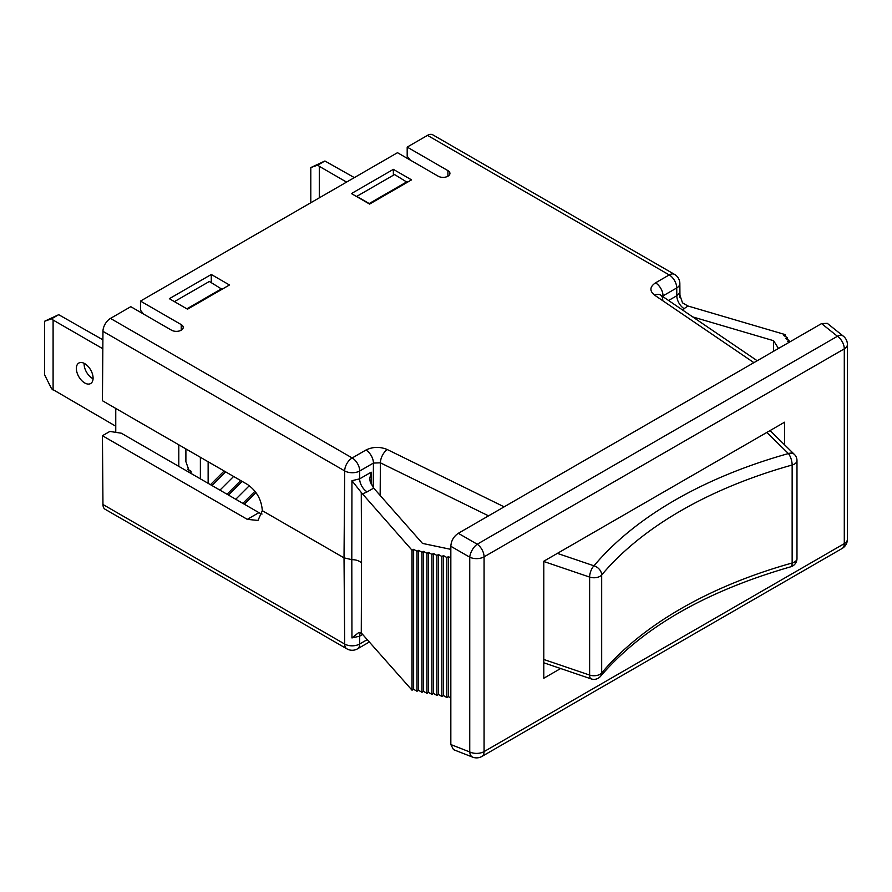 <?xml version="1.0" encoding="UTF-8"?>
<svg xmlns="http://www.w3.org/2000/svg" width="892" height="892" viewBox="0 0 892 892"><rect width="100%" height="100%" fill="white"/><g stroke="black" fill="none" stroke-linecap="round" stroke-linejoin="round"><path stroke-width="1.34" d="M458.31 533.304L477.22 544.22L837.432 336.262A10.626 6.088 -51.4 0 1 843.408 336.217L827.297 323.35L821.565 323.584L458.31 533.304C453.693 536.404 451.196 540.73 450.828 546.272L450.828 744.552L453.493 749.637L472.693 757.152A10.626 6.088 -68.6 0 1 469.738 751.956L469.738 557.188A10.626 5.018 -60 0 1 477.22 544.22A10.626 6.133 60 0 1 484.077 556.831L484.077 751.599L844.289 543.629A10.626 6.133 0 0 0 847.4 539.292L847.4 344.524A10.626 6.133 180 0 1 844.289 348.861L484.077 556.831A10.626 6.133 180 0 1 469.738 557.188L450.828 546.272M784.559 444.796L784.559 422.206L543.797 561.213L543.797 678.243L560.644 668.521M115.759 432.341L115.759 408.413M178.801 466.382L178.801 444.818M143.579 314.062L140.49 310.215L140.49 301.083L181.221 324.599A6.857 3.958 180 0 1 183.228 327.397A6.857 3.958 180 0 1 178.991 331.055A6.857 3.958 180 0 1 171.52 330.196L130.79 306.681L110.474 318.411L352.195 457.964L365.921 450.047C372.823 446.691 379.936 446.524 387.284 449.546L504.147 506.846M753.885 362.654L654.639 295.185C649.409 290.937 649.699 286.834 655.508 282.853L669.223 274.926L427.502 135.372A10.626 6.133 -60 0 1 432.821 134.848L674.542 274.401A10.626 6.133 -60 0 0 669.223 274.926A10.626 6.133 -120 0 1 676.738 287.949L663.024 295.865A10.626 6.133 -120 0 0 655.508 282.853M140.49 301.083L397.486 152.699L438.217 176.215A6.857 3.958 180 0 0 445.688 177.073A6.857 3.958 180 0 0 449.925 173.416A6.857 3.958 180 0 0 447.918 170.617L447.918 176.215M410.275 160.081L407.187 156.245L407.187 147.102L447.918 170.617M407.187 147.102L427.502 135.372M393.361 169.357L411.547 179.861L369.6 204.078L351.426 193.575L393.361 169.357L393.361 175.222M169.346 298.697L211.281 274.48L229.467 284.983L187.521 309.201L169.346 298.697M773.498 351.337L773.587 340.699L692.738 316.916M778.482 348.46L773.587 340.699M682.38 309.881L687.922 305.989L785.406 334.667L783.823 335.582L787.223 337.533L785.64 338.447L789.03 340.41L787.446 341.324L789.141 342.305M789.03 340.41L789.03 342.238M787.223 337.533L787.223 339.361M785.406 334.667L785.406 336.485M679.76 296.334L679.737 292.554L679.659 294.472L682.503 302.834L687.922 305.989M361.271 492.484L412.037 550.23L412.037 690.207L361.271 632.907L358.629 632.629L351.95 637.925L351.805 559.652C356.164 559.697 359.409 560.812 361.539 562.997L361.271 492.484L351.95 480.699L351.805 559.652L344.022 557.857L344.68 470.909L102.959 331.345L102.435 400.731L247.296 484.367C256.495 490.723 261.501 499.498 262.315 510.681L257.978 520.437L247.296 519.356L102.435 435.72L109.861 431.438L121.334 433.211L258.925 512.644L247.296 519.356M351.95 637.925L359.654 636.186L359.71 643.979A10.626 6.133 60 0 1 357.514 648.841A10.626 10.626 0 0 1 346.877 648.841A10.626 6.133 -60 0 1 344.68 644.046L344.022 557.857L262.315 510.681M412.037 550.23L413.62 549.316L417.01 551.278L418.593 550.364L421.983 552.315L423.566 551.401L426.967 553.363L428.55 552.449L431.94 554.411L433.523 553.497L436.924 555.46L438.507 554.545L441.897 556.508L443.48 555.593L446.87 557.545L448.453 556.63L450.828 558.002M412.037 690.207L413.62 689.293L413.62 549.316M365.921 450.047A10.626 6.133 60 0 1 373.436 463.06L359.71 470.987L359.654 478.848A10.626 6.133 -120 0 0 367.17 491.86L362.364 493.945M450.828 549.361L422.485 543.406L373.681 488.102L370.292 482.081L369.712 478.759L371.183 472.191L371.284 484.378M344.68 470.909A10.626 6.133 -60 0 1 352.195 457.964A10.626 6.133 60 0 1 359.71 470.987A10.626 6.088 -179.6 0 1 344.68 470.909M102.959 331.345A10.626 6.133 -60 0 1 110.474 318.411M346.877 648.841L105.156 509.287A10.626 6.133 -60 0 1 102.959 504.493L102.435 435.72M450.828 697.979L448.453 696.619L446.87 697.533L443.48 695.57L441.897 696.485L438.507 694.522L436.924 695.437L433.523 693.474L431.94 694.389L428.55 692.426L426.967 693.34L423.566 691.389L421.983 692.303L418.593 690.341L417.01 691.255L413.62 689.293M417.01 691.255L417.01 551.278M418.593 690.341L418.593 550.364M421.983 692.303L421.983 552.315M423.566 691.389L423.566 551.401M426.967 693.34L426.967 553.363M428.55 692.426L428.55 552.449M431.94 694.389L431.94 554.411M433.523 693.474L433.523 553.497M436.924 695.437L436.924 555.46M438.507 694.522L438.507 554.545M441.897 696.485L441.897 556.508M443.48 695.57L443.48 555.593M446.87 697.533L446.87 557.545M448.453 696.619L448.453 556.63M262.025 514.06A21.43 12.377 60 0 1 258.925 512.644M200.377 457.273L200.377 478.837M185.893 448.91L185.893 461.666L189.115 470.731L191.044 471.21L191.044 473.451M191.044 471.21L187.576 469.214M115.759 426.209L51.591 388.789L44.6 374.807L44.6 321.254L51.591 318.801L53.096 320.038L53.096 390.027M53.096 320.038L102.825 348.75M84.729 382.958A11.83 6.835 60 0 1 77.002 372.533A11.83 6.835 60 0 1 78.808 363.055A11.83 6.835 60 0 1 84.729 363.635A11.83 6.835 60 0 1 92.456 374.06A11.83 6.835 60 0 1 90.638 383.538A11.83 6.835 60 0 1 84.729 382.958M354.336 177.608L324.911 160.995L310.806 167.562L317.797 165.109L319.303 166.347L319.303 197.846M319.303 166.347L346.575 182.091M310.806 202.74L310.806 167.562M317.797 165.109L324.911 160.995M225.587 471.823L211.917 485.504M255.948 492.54L244.296 504.192M235.756 499.264L249.336 485.694M242.156 481.39L228.475 495.071M219.945 490.143L233.615 476.462M208.137 483.319L208.137 461.755M224.148 470.998L210.479 484.668M102.892 339.83L58.705 314.686L44.6 321.254M93.069 378.788A11.83 6.835 60 0 1 92.489 378.476A11.83 6.835 60 0 1 84.138 363.323M51.591 318.801L58.705 314.686M254.978 491.247L242.858 503.367M240.717 480.565L227.047 494.235M407.031 181.712L369.199 203.554L356.755 196.363L394.576 174.531L407.231 182.347M211.281 282.586L211.281 274.48M174.419 301.63L209.341 281.471L221.996 289.287M221.796 288.662L186.874 308.822M557.389 553.375L593.972 565.818A420.02 242.501 180 0 1 788.405 453.56L766.852 432.442M543.797 662.789L591.206 678.912A8.574 3.557 -71.2 0 1 589.623 675.066A8.574 4.951 0 0 0 601.676 672.969A411.457 237.551 180 0 1 792.152 562.997L792.152 465.011A411.457 237.551 0 0 0 601.676 574.983L601.676 672.969A8.574 6.3 40.1 0 1 600.528 676.314C642.084 627.879 705.472 591.374 790.725 566.799A8.574 3.055 -105.7 0 0 792.152 562.997A8.574 4.951 -0 0 0 796.98 558.548L796.98 460.562A8.574 4.951 180 0 1 792.152 465.011A8.574 3.055 -105.7 0 0 788.405 453.56A8.574 6.032 -45.6 0 1 794.404 454.441L770.064 430.58M543.797 659.478L589.623 675.066L589.623 577.079L543.797 561.492M601.676 574.983A8.574 4.951 180 0 1 589.623 577.079A8.574 3.557 -71.2 0 1 593.972 565.818A8.574 6.3 -139.9 0 1 601.676 574.983M450.828 744.552L469.738 751.956A10.626 6.133 0 0 0 484.077 751.599A10.626 6.133 60 0 1 481.87 756.461L842.093 548.491A10.626 6.133 -120 0 0 844.289 543.629L844.289 348.861A10.626 6.133 -120 0 0 837.432 336.262L821.565 323.584M663.024 296.713L663.024 295.865L662.399 296.289M654.639 295.185A10.626 6.612 -55.8 0 1 660.615 295.074L660.615 295.074A10.626 6.612 -55.8 0 1 662.734 299.812M684.32 308.755A10.626 6.133 60 0 1 676.805 295.743L668.576 300.493M679.737 292.554L676.805 295.743L676.738 287.949A10.626 6.188 179.6 0 0 679.849 283.533L679.96 297.694M181.221 324.599L181.221 330.196M371.183 472.191L359.654 478.848L351.95 480.699M361.271 632.907L361.539 562.997M367.17 491.86L373.681 488.102M373.246 487.578L373.436 463.06L380.405 462.825A10.626 5.62 -63.9 0 1 387.284 449.546M102.959 504.493L344.68 644.046A10.626 6.188 -0.4 0 0 359.71 643.979L367.348 639.564M360.558 632.573A10.626 6.133 -120 0 0 359.654 636.186L362.765 634.379M488.548 515.855L380.405 462.825L380.148 495.428M591.206 678.912A8.574 8.574 0 0 0 600.528 676.314M796.98 460.562A8.574 8.574 0 0 0 794.404 454.441M790.725 566.799A8.574 8.574 0 0 0 796.98 558.548M842.093 548.491A10.626 10.626 0 0 0 847.4 539.292M847.4 344.524A10.626 10.626 0 0 0 843.408 336.217M472.693 757.152A10.626 10.626 0 0 0 481.87 756.461M660.526 295.018L757.208 360.747M679.849 283.533A10.626 10.626 0 0 0 674.542 274.401M357.514 648.841L369.444 641.95"/></g></svg>
